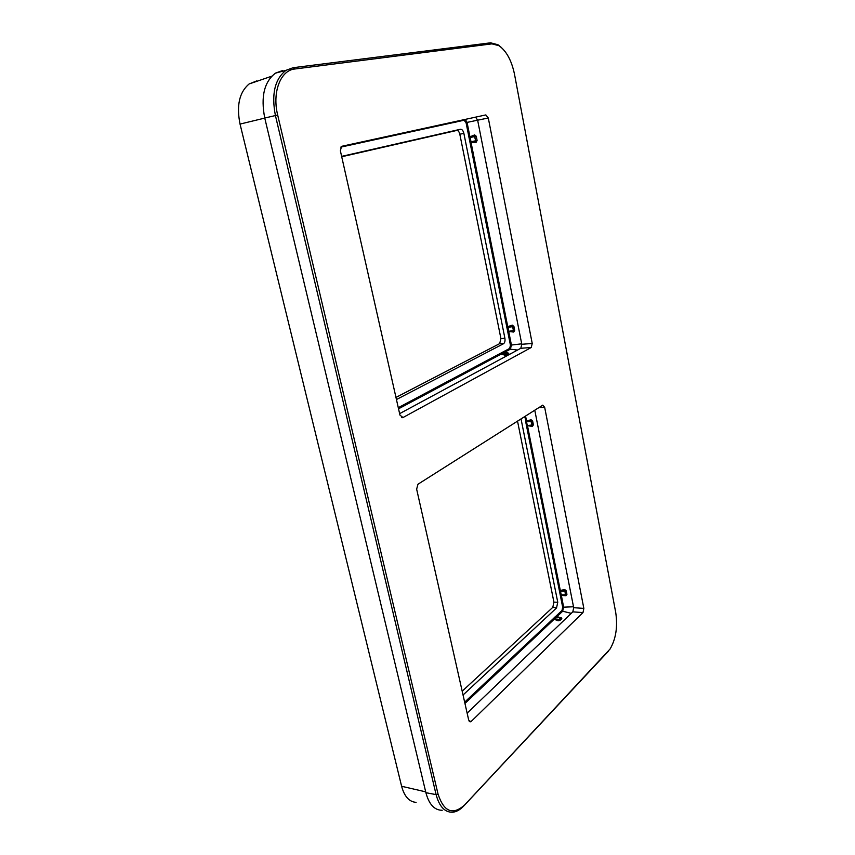 <?xml version="1.0" encoding="UTF-8"?>
<svg xmlns="http://www.w3.org/2000/svg" width="855" height="855" viewBox="0 0 855 855"><rect width="100%" height="100%" fill="white"/><g stroke="black" fill="none" stroke-linecap="round" stroke-linejoin="round"><path stroke-width="1.28" d="M256.714 80.915L249.083 83.982C239.336 92.255 236.322 105.625 240.041 124.082L401.615 786.279C404.394 796.518 409.224 801.872 416.096 802.353M463.047 695.008L556.541 607.948L557.759 602.241L521.026 418.886M462.181 691.203L552.8 607.349L553.922 602.155L517.521 421.12M341.711 156.754L456.688 130.462C458.12 130.409 459.167 131.659 459.819 134.214L500.934 338.655L499.651 343.646L395.961 397.425M341.637 156.38L460.439 129.265C462.01 129.212 463.154 130.58 463.87 133.38L504.899 338.249C505.284 340.931 504.824 342.759 503.499 343.731L396.442 399.541M506.78 326.877L507.891 326.899L508.811 331.505L513.46 331.451L513.032 326.696L512.369 325.947L506.78 326.877L507.806 332.039L508.811 331.505L513.705 332.05L514.699 330.415L513.919 326.471L512.337 325.157L507.742 326.621L471.052 142.4L475.84 141.631L474.653 135.699L470.09 137.121L471.073 142.09L470.036 142.625L506.78 326.877M468.925 137.057L470.09 137.121L468.925 137.057L470.036 142.625L476.107 142.347L477.101 140.487L476.267 136.244L474.632 134.908L469.94 136.832L467.065 122.404L466.05 122.628L468.925 137.057M474.632 134.908L474.557 136.608L469 137.74M513.705 332.05L512.337 325.157M476.107 142.347L474.557 136.608L476.267 136.244M340.739 147.135L453.31 122.586L453.524 121.934M453.374 121.966L453.695 122.628L456.014 122.126L456.324 121.325M510.456 345.302L511.418 345.046L508.778 331.783L507.806 332.039L510.456 345.302L509.655 348.445L499.951 353.607L504.739 355.156L506.748 354.889L508.811 353.767L508.426 353.211M503.937 352.891L500.923 354.216L505.134 354.536L508.33 353.083L503.285 352.912M398.526 408.808L500.923 354.216L499.951 353.607L398.28 407.675M504.739 355.156L505.455 353.831L507.571 352.698L508.308 353.233M509.655 348.445L510.382 349.171L503.413 352.88L502.687 352.153L503.948 352.912M524.66 416.577L527.567 425.715L532.173 425.843L532.526 425.074L531.126 420.553L526.541 421.002L525.601 421.269L526.595 426.239L527.567 425.715L532.398 426.389L533.392 424.85L532.644 421.066L531.083 419.752L526.541 421.002L525.558 416.022M559.587 617.385L555.857 616.263L561.992 610.491L562.676 607.221L560.314 595.347L565.967 595.732L566.94 594.375L566.245 590.858L564.738 589.565L560.292 590.442L561.254 594.834L565.754 595.283L564.781 590.367L559.394 590.73L560.314 595.347L561.254 594.834L563.584 606.922L562.676 611.218L571.268 613.345M532.398 426.389L531.041 421.462L525.665 421.9M531.083 419.752L531.041 421.462L532.644 421.066M561.992 610.491L562.676 611.218L554.371 619.127L558.486 620.089L561.158 618.058L560.741 617.502L558.123 620.762L559.993 620.409L561.821 618.667L561.211 617.705M464.66 702.158L553.452 618.528L554.371 619.127L553.452 618.528L555.547 616.434L560.356 617.567M464.949 703.451L554.147 619.266L558.123 620.762M565.967 595.732L565.401 594.781L566.94 594.375M564.738 589.565L565.401 594.781L560.153 594.845M282.663 70.516L275.438 73.145C264.195 81.824 260.636 96.786 264.751 118.033L425.897 792.703C429.039 804.427 434.479 810.273 442.206 810.273M583.847 608.407L544.678 407.354L542.754 405.152L417.977 484.229L416.642 489.146L468.679 719.995L470.389 721.834L471.308 721.342L582.992 612.586L583.847 608.407L573.694 607.691L534.77 410.176M573.694 607.691L572.829 611.849L467.129 713.156M531.244 347.504L532.227 343.475L488.291 117.99L485.843 114.912L341.519 146.344L340.376 150.811L399.948 415.081L402.983 417.539L531.244 347.504L520.802 348.284L399.627 413.649M488.291 117.99L477.646 120.202L475.551 117.146M465.259 119.379L467.065 122.404L477.635 120.192L521.796 344.276L520.802 348.284M501.596 47.666L497.995 44.759L490.62 42.814L293.233 67.684L286.03 70.313C274.84 79.023 271.292 94.082 275.406 115.478L436.103 794.616C439.246 806.393 444.653 812.271 452.327 812.25C456.271 811.961 460.076 809.877 463.741 805.987L608.119 651.489M438.027 794.028C443.852 811.844 452.712 815.51 464.586 805.015L610.075 649.02C615.953 638.888 617.834 626.683 615.707 612.394L514.518 74.332C511.653 60.598 506.481 51.065 499.031 45.71L491.935 43.861L294.793 68.999C280.526 70.206 271.986 92.393 277.672 115.019L438.027 794.028L436.103 794.616L425.897 792.703M240.041 124.082L264.772 118.086M401.615 786.279L425.694 791.848M526.595 426.239L559.394 590.73L560.292 590.442L527.535 425.972L526.595 426.239M557.759 602.241L553.922 602.155M520.054 419.506L521.155 419.442M552.8 607.349L556.541 607.948M503.499 343.731L499.651 343.646M456.41 121.303L456.346 121.923L464.083 120.234L466.05 122.628M500.934 338.655L504.899 338.249M463.87 133.38L459.819 134.214M456.688 130.462L460.439 129.265M506.844 327.518L513.919 326.471M469.844 141.973L477.101 140.487M517.532 350.048L510.382 349.171L511.418 345.046L521.7 343.817M507.624 331.451L514.699 330.415M464.083 120.234L464.147 119.625M456.014 122.126L456.164 121.357M453.695 122.628L453.855 121.859M500.261 353.318L501.094 354.055L505.455 353.831L506.748 354.889M502.345 352.217L503.178 352.955L507.528 352.72L508.811 353.767M562.676 607.221L573.502 606.761M533.392 424.85L526.413 425.672M559.993 620.409L558.764 619.319L554.521 618.913L553.719 618.154M555.547 616.434L556.348 617.192L560.581 617.588L561.821 618.667M559.448 591.329L566.245 590.858M464.586 805.015L463.741 805.987M471.308 721.342L469.074 721.032M582.992 612.586L572.829 611.849M544.678 407.354L538.853 407.589M402.983 417.539L401.615 417.593M532.227 343.475L521.796 344.276M491.935 43.861L490.62 42.814M294.793 68.999L293.233 67.684M277.672 115.019L264.751 118.033M608.183 651.414L607.371 652.344M249.083 83.982L271.719 76.202M557.791 617.214L561.329 617.855M470.389 721.834L469.833 721.759M401.882 417.689L402.726 417.657M499.031 45.71L497.995 44.759M275.438 73.145L286.03 70.313"/></g></svg>
